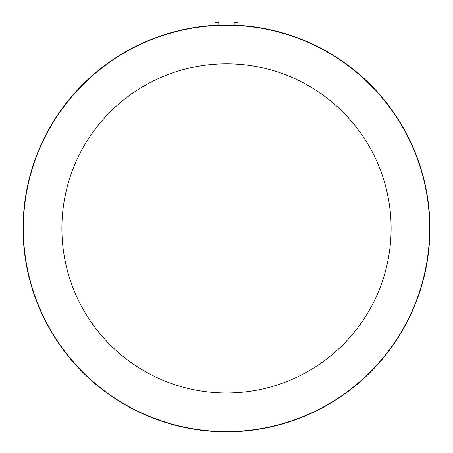 <?xml version="1.0" encoding="UTF-8"?>
<svg xmlns="http://www.w3.org/2000/svg" width="453" height="453" viewBox="0 0 453 453"><rect width="100%" height="100%" fill="white"/><g stroke="black" fill="none" stroke-linecap="round" stroke-linejoin="round"><path stroke-width="0.68" d="M238.023 25.561L238.023 22.65L234.184 22.65L234.218 25.385M236.104 25.453C238.578 25.583 238.578 25.595 236.104 25.476C233.623 25.357 233.623 25.351 236.104 25.453M216.896 25.476C214.422 25.595 214.422 25.583 216.896 25.453C219.377 25.351 219.377 25.357 216.896 25.476M214.977 25.306A203.425 203.425 0 0 0 23.075 228.408A203.425 203.425 0 0 0 226.5 431.834A203.425 203.425 0 0 0 429.925 228.408L429.654 228.408A203.154 203.154 0 0 0 226.5 25.255A203.154 203.154 0 0 0 23.346 228.408A203.154 203.154 0 0 0 226.5 431.556A203.154 203.154 0 0 0 429.654 228.408M23.075 228.408A203.425 203.425 0 0 0 226.5 431.834A203.425 203.425 0 0 0 429.925 228.408A203.425 203.425 0 0 1 226.5 431.834A203.425 203.425 0 0 1 23.075 228.408L23.346 228.408M429.925 228.408A203.425 203.425 0 0 0 238.023 25.306M234.184 25.125A203.425 203.425 0 0 0 218.816 25.125M218.788 25.385L218.816 22.65L214.977 22.65L214.977 25.561M215.594 25.538L215.883 25.521M215.956 25.521L216.557 25.493M217.633 25.442L218.674 25.391M234.722 25.396L234.32 25.391M234.931 25.419L235.339 25.442M236.279 25.481L236.84 25.51M237.23 25.527L237.7 25.549M391.109 228.408A164.609 164.609 0 0 0 226.5 63.799A164.609 164.609 0 0 0 61.891 228.408A164.609 164.609 0 0 0 226.5 393.011A164.609 164.609 0 0 0 391.109 228.408"/></g></svg>
